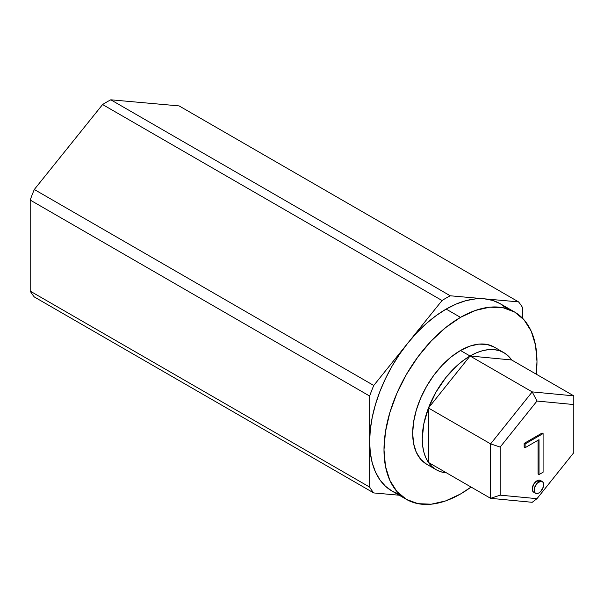 <?xml version="1.0" encoding="UTF-8"?>
<svg xmlns="http://www.w3.org/2000/svg" width="604" height="604" viewBox="0 0 604 604"><rect width="100%" height="100%" fill="white"/><g stroke="black" fill="none" stroke-linecap="round" stroke-linejoin="round"><path stroke-width="0.91" d="M436.247 469.769A67.61 39.034 -60 0 1 428.455 462.445L431.92 466.53L436.043 469.648L440.761 471.754L446.477 472.849A67.61 39.034 -60 0 1 436.247 469.769L426.681 464.25L420.739 459.312L416.322 452.321L413.597 443.532L412.683 433.294L413.597 421.992L416.322 410.063L420.739 397.968L426.681 386.175L433.929 375.122L442.196 365.246L451.165 356.934L460.49 350.486A67.61 39.034 -60 0 1 494.299 347.134L503.857 352.653A67.61 39.034 -60 0 1 511.648 359.976L508.183 355.892L504.061 352.774L499.349 350.667L494.125 349.618L488.477 349.633L482.521 350.72L476.337 352.857L470.055 356.005L460.49 350.486L469.814 346.16L478.783 344.121L487.05 344.454L494.299 347.134M369.648 441.577A108.184 62.461 120 0 0 392.056 491.097L385.458 486.22L379.901 479.825L375.477 472.018L372.26 462.928L370.305 452.728L369.648 441.577L370.305 429.671L372.26 417.205L375.477 404.408L379.901 391.49L385.458 378.678L392.056 366.183L399.576 354.216L407.896 342.997A108.184 62.461 120 0 0 369.648 441.577L369.648 487.096A121.706 70.268 120 0 0 373.755 492.94L399.176 495.212L373.755 492.94A121.706 70.268 -60 0 1 369.648 487.096L30.2 291.12A121.706 70.268 120 0 0 34.307 296.957L373.755 492.94L34.307 296.957A121.706 70.268 120 0 1 30.2 291.12L30.2 200.067L30.2 291.12L369.648 487.096L369.648 396.05A121.706 70.268 -60 0 1 373.755 385.473A121.706 70.268 120 0 0 369.648 396.05L369.648 441.577M514.578 312.004A108.184 62.461 -60 0 1 536.246 374.178L536.986 361.524L535.514 345.141L531.165 331.083L524.091 319.894L514.578 312.004L502.989 307.708L489.761 307.187L475.416 310.441L460.49 317.364A108.184 62.461 -60 0 1 514.578 312.004L500.24 303.721A108.184 62.461 120 0 0 484.393 298.829L518.542 301.879L179.086 105.904L110.804 99.803L179.086 105.904L518.542 301.879A121.706 70.268 -60 0 1 522.641 307.723L522.641 318.316L522.641 307.723A121.706 70.268 120 0 0 518.542 301.879L484.393 298.829A108.184 62.461 120 0 0 446.145 309.082L460.49 317.364L445.563 327.678L431.218 340.988L417.991 356.783L406.401 374.457L396.888 393.34L389.814 412.691L385.465 431.777L383.993 449.859L385.465 466.243L389.814 480.293L396.888 491.49L406.401 499.38L417.991 503.668L431.218 504.197L445.563 500.942L460.49 494.019L471.082 487.058A108.184 62.461 -60 0 1 460.49 494.019A108.184 62.461 -60 0 1 406.401 499.38A108.184 62.461 -60 0 1 389.814 412.691A108.184 62.461 -60 0 1 460.49 317.364L446.145 309.082A108.184 62.461 120 0 0 407.896 342.997L373.755 385.473L34.307 189.49A121.706 70.268 120 0 0 30.2 200.067L369.648 396.05L30.2 200.067A121.706 70.268 120 0 1 34.307 189.49L102.589 104.537L34.307 189.49L373.755 385.473L407.896 342.997L416.873 332.706L426.349 323.517L436.164 315.598L446.145 309.082L456.133 304.069L465.948 300.656L475.424 298.904L484.393 298.829L492.713 300.445L500.24 303.721L506.839 308.599M399.576 494.374L392.056 491.097L406.401 499.38M110.804 99.803A121.706 70.268 120 0 0 102.589 104.537L442.045 300.52A121.706 70.268 -60 0 1 450.252 295.779L110.804 99.803A121.706 70.268 120 0 0 102.589 104.537L442.045 300.52L407.896 342.997L442.045 300.52A121.706 70.268 120 0 1 450.252 295.779L110.804 99.803M484.393 298.829L450.252 295.779L484.393 298.829M426.681 464.25A67.61 39.034 -60 0 1 416.322 410.063A67.61 39.034 -60 0 1 460.49 350.486L470.055 356.005A67.61 39.034 -60 0 1 503.857 352.653M536.986 480.769A6.765 3.903 120 0 0 532.569 486.726A6.765 3.903 120 0 0 533.604 492.147L532.569 490.954L532.207 489.051L533.604 484.34L536.986 480.769L538.813 480.135L540.369 480.437A6.765 3.903 120 0 0 536.986 480.769L538.896 481.879L536.986 480.769M538.896 492.917A6.765 3.903 -60 0 1 535.521 493.249A6.765 3.903 -60 0 1 534.48 487.836A6.765 3.903 -60 0 1 538.896 481.879A6.765 3.903 -60 0 1 542.279 481.539A6.765 3.903 -60 0 1 543.313 486.96A6.765 3.903 -60 0 1 538.896 492.917L540.731 491.437L543.313 486.96L543.683 484.635L543.313 482.732L542.279 481.539L540.731 481.237L537.069 483.351L534.48 487.836L534.48 492.056L535.521 493.249L537.069 493.551L538.896 492.917M428.455 462.445A67.61 39.034 -60 0 1 428.455 408.01A67.61 39.034 -60 0 1 470.055 356.005L463.766 360.112L457.583 365.11L445.979 377.409L436.043 392.041L428.455 408.01L470.055 356.005L511.648 359.976L470.055 356.005L428.455 408.01L423.819 423.827L422.241 438.814L422.641 445.684L423.819 451.981L425.775 457.598L428.455 462.445L428.455 408.01L428.455 462.445L490.614 498.33L428.455 462.445M573.8 404.552L536.986 401.041L500.172 447.066L500.172 495.159L536.986 498.67L573.8 452.645L573.8 395.862L511.648 359.976L573.8 395.862L573.8 404.552L536.986 401.041L532.207 391.89L470.055 356.005L532.207 391.89L573.8 395.862L532.207 391.89L536.986 401.041L500.172 447.066L500.172 495.159L536.986 498.67L573.8 452.645L573.8 404.552M538.066 474.019L538.066 440.225L538.066 474.019L539.025 474.57L539.025 439.674L525.118 447.707L525.118 443.955L543.087 433.581L543.087 472.222L539.025 474.57L538.066 474.019M524.159 447.156L524.159 443.404L542.128 433.023L543.087 433.581L542.128 433.023L524.159 443.404L525.118 443.955L524.159 443.404L524.159 447.156L525.118 447.707L524.159 447.156M532.207 502.301L490.614 498.33L490.614 443.887L428.455 408.01L490.614 443.887L532.207 391.89L490.614 443.887L500.172 447.066L490.614 443.887L490.614 498.33L500.172 495.159L490.614 498.33L532.207 502.301L536.986 498.67L532.207 502.301M543.087 472.222L539.025 474.57L539.025 439.674L525.118 447.707L525.118 443.955L543.087 433.581L543.087 472.222M533.604 492.147L535.521 493.249M540.369 480.437L542.279 481.539"/></g></svg>
